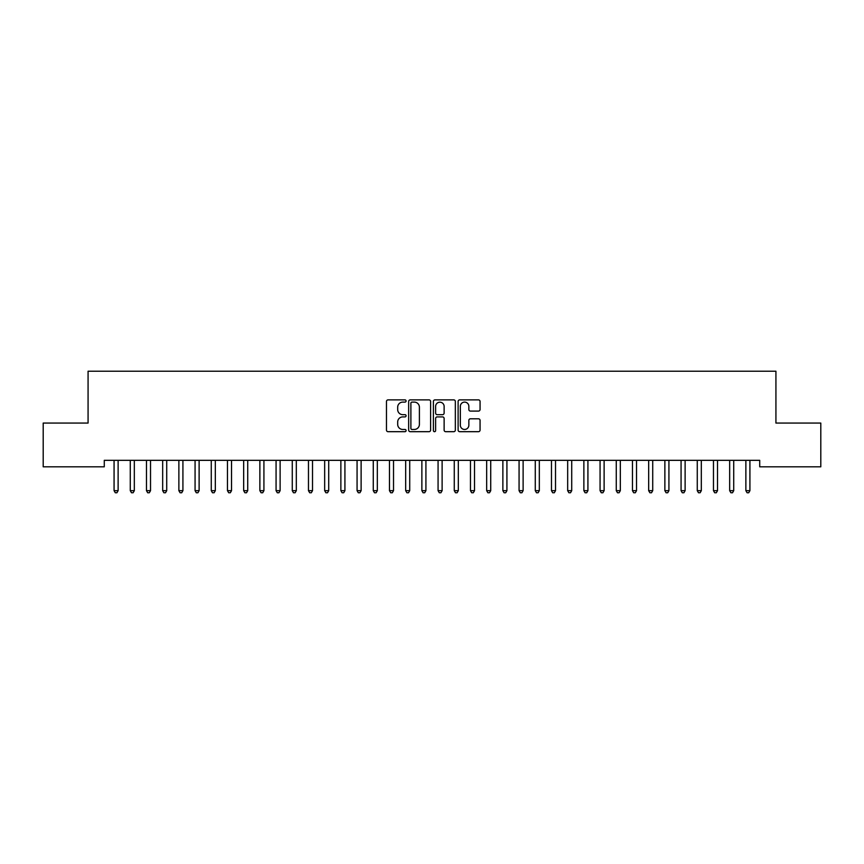 <?xml version="1.0" encoding="UTF-8"?>
<svg xmlns="http://www.w3.org/2000/svg" width="864" height="864" viewBox="0 0 864 864"><rect width="100%" height="100%" fill="white"/><g stroke="black" fill="none" stroke-linecap="round" stroke-linejoin="round"><path stroke-width="1.3" d="M406.08 400.993A1.112 1.112 0 0 0 404.968 399.881L388.076 399.881A1.588 1.588 0 0 0 386.478 401.468L386.478 430.099A1.588 1.588 0 0 0 388.076 431.687L404.968 431.687A1.112 1.112 0 0 0 406.08 430.574A1.112 1.112 0 0 0 404.968 429.462L402.786 429.462A5.087 5.087 0 0 1 397.688 424.375L397.688 421.988A5.087 5.087 0 0 1 402.786 416.902L404.968 416.902A1.112 1.112 0 0 0 406.08 415.778A1.112 1.112 0 0 0 404.968 414.666L402.786 414.666A5.087 5.087 0 0 1 397.688 409.579L397.688 407.192A5.087 5.087 0 0 1 402.786 402.106L404.968 402.106A1.112 1.112 0 0 0 406.08 400.993M478.472 411.091A1.588 1.588 0 0 0 480.06 409.504L480.06 401.468A1.588 1.588 0 0 0 478.472 399.881L459.713 399.881A1.588 1.588 0 0 0 458.114 401.468L458.114 430.099A1.588 1.588 0 0 0 459.713 431.687L478.472 431.687A1.588 1.588 0 0 0 480.06 430.099L480.06 420.39A1.588 1.588 0 0 0 478.472 418.802L470.437 418.802A1.588 1.588 0 0 0 468.85 420.39L468.85 425.207A4.255 4.255 0 0 1 464.594 429.462A4.255 4.255 0 0 1 460.339 425.207L460.339 406.361A4.255 4.255 0 0 1 464.594 402.106A4.255 4.255 0 0 1 468.85 406.361L468.85 409.504A1.588 1.588 0 0 0 470.437 411.091L478.472 411.091M759.726 460.328L104.274 460.328L104.274 466.808L43.2 466.808L43.2 423.068L88.074 423.068L88.074 371.228L775.926 371.228L775.926 423.068L820.8 423.068L820.8 466.808L759.726 466.808L759.726 460.328M430.607 401.468A1.588 1.588 0 0 0 429.019 399.881L410.26 399.881A1.588 1.588 0 0 0 408.661 401.468L408.661 430.099A1.588 1.588 0 0 0 410.26 431.687L429.019 431.687A1.588 1.588 0 0 0 430.607 430.099L430.607 401.468M434.981 399.881L453.74 399.881A1.588 1.588 0 0 1 455.339 401.468L455.339 430.099A1.588 1.588 0 0 1 453.74 431.687L445.716 431.687A1.588 1.588 0 0 1 444.128 430.099L444.128 418.489A1.588 1.588 0 0 0 442.53 416.902L437.206 416.902A1.588 1.588 0 0 0 435.618 418.489L435.618 430.574A1.112 1.112 0 0 1 434.506 431.687A1.112 1.112 0 0 1 433.393 430.574L433.393 401.468A1.588 1.588 0 0 1 434.981 399.881M412.009 402.106A1.112 1.112 0 0 0 410.886 403.218L410.886 428.35A1.112 1.112 0 0 0 412.009 429.462L414.31 429.462A5.087 5.087 0 0 0 419.396 424.375L419.396 407.192A5.087 5.087 0 0 0 414.31 402.106L412.009 402.106M444.128 406.436A4.255 4.255 0 0 0 439.873 402.192A4.255 4.255 0 0 0 435.618 406.436L435.618 413.078A1.588 1.588 0 0 0 437.206 414.666L442.53 414.666A1.588 1.588 0 0 0 444.128 413.078L444.128 406.436M113.864 460.328L113.962 460.577A1.62 1.62 0 0 1 114.07 461.171L114.07 490.655L118.12 490.655L118.12 461.171A1.62 1.62 0 0 1 118.238 460.577L118.336 460.328M118.12 490.655L116.91 492.761L115.29 492.761L114.07 490.655M130.064 460.328L130.162 460.577A1.62 1.62 0 0 1 130.27 461.182L130.27 490.655L134.32 490.666L134.32 461.182A1.62 1.62 0 0 1 134.438 460.577L134.536 460.328M134.32 490.666L133.11 492.761L131.49 492.761L130.27 490.655M146.264 460.328L146.362 460.577A1.62 1.62 0 0 1 146.47 461.182L146.47 490.655L150.52 490.666L150.52 461.182A1.62 1.62 0 0 1 150.638 460.577L150.736 460.328M150.52 490.666L149.31 492.761L147.69 492.761L146.47 490.655M162.464 460.328L162.562 460.577A1.62 1.62 0 0 1 162.67 461.182L162.67 490.655L166.72 490.666L166.72 461.182A1.62 1.62 0 0 1 166.838 460.577L166.936 460.328M166.72 490.666L165.51 492.761L163.89 492.761L162.67 490.655M178.664 460.328L178.762 460.577A1.62 1.62 0 0 1 178.87 461.182L178.87 490.655L182.92 490.666L182.92 461.182A1.62 1.62 0 0 1 183.038 460.577L183.136 460.328M182.92 490.666L181.71 492.761L180.09 492.761L178.87 490.655M194.864 460.328L194.962 460.577A1.62 1.62 0 0 1 195.07 461.182L195.07 490.655L199.12 490.666L199.12 461.182A1.62 1.62 0 0 1 199.238 460.577L199.336 460.328M199.12 490.666L197.91 492.761L196.29 492.761L195.07 490.655M211.064 460.328L211.162 460.577A1.62 1.62 0 0 1 211.27 461.182L211.27 490.655L215.32 490.666L215.32 461.182A1.62 1.62 0 0 1 215.438 460.577L215.536 460.328M215.32 490.666L214.11 492.761L212.49 492.761L211.27 490.655M227.264 460.328L227.362 460.577A1.62 1.62 0 0 1 227.47 461.182L227.47 490.655L231.52 490.666L231.52 461.182A1.62 1.62 0 0 1 231.638 460.577L231.736 460.328M231.52 490.666L230.31 492.761L228.69 492.761L227.47 490.655M243.464 460.328L243.562 460.577A1.62 1.62 0 0 1 243.67 461.182L243.67 490.655L247.72 490.666L247.72 461.182A1.62 1.62 0 0 1 247.838 460.577L247.936 460.328M247.72 490.666L246.51 492.761L244.89 492.761L243.67 490.655M259.664 460.328L259.762 460.577A1.62 1.62 0 0 1 259.87 461.182L259.87 490.655L263.92 490.666L263.92 461.182A1.62 1.62 0 0 1 264.038 460.577L264.136 460.328M263.92 490.666L262.71 492.761L261.09 492.761L259.87 490.655M275.864 460.328L275.962 460.577A1.62 1.62 0 0 1 276.07 461.182L276.07 490.655L280.12 490.666L280.12 461.182A1.62 1.62 0 0 1 280.238 460.577L280.336 460.328M280.12 490.666L278.91 492.761L277.29 492.761L276.07 490.655M292.064 460.328L292.162 460.577A1.62 1.62 0 0 1 292.27 461.182L292.27 490.655L296.32 490.666L296.32 461.182A1.62 1.62 0 0 1 296.438 460.577L296.536 460.328M296.32 490.666L295.11 492.761L293.49 492.761L292.27 490.655M308.264 460.328L308.362 460.577A1.62 1.62 0 0 1 308.47 461.182L308.47 490.655L312.52 490.666L312.52 461.182A1.62 1.62 0 0 1 312.638 460.577L312.736 460.328M312.52 490.666L311.31 492.761L309.69 492.761L308.47 490.655M324.464 460.328L324.562 460.577A1.62 1.62 0 0 1 324.67 461.182L324.67 490.655L328.72 490.666L328.72 461.182A1.62 1.62 0 0 1 328.838 460.577L328.936 460.328M328.72 490.666L327.51 492.761L325.89 492.761L324.67 490.655M340.664 460.328L340.762 460.577A1.62 1.62 0 0 1 340.87 461.182L340.87 490.655L344.92 490.666L344.92 461.182A1.62 1.62 0 0 1 345.038 460.577L345.136 460.328M344.92 490.666L343.71 492.761L342.09 492.761L340.87 490.655M356.864 460.328L356.962 460.577A1.62 1.62 0 0 1 357.07 461.182L357.07 490.655L361.12 490.666L361.12 461.182A1.62 1.62 0 0 1 361.238 460.577L361.336 460.328M361.12 490.666L359.91 492.761L358.29 492.761L357.07 490.655M373.064 460.328L373.162 460.577A1.62 1.62 0 0 1 373.27 461.182L373.27 490.655L377.32 490.666L377.32 461.182A1.62 1.62 0 0 1 377.438 460.577L377.536 460.328M377.32 490.666L376.11 492.761L374.49 492.761L373.27 490.655M389.264 460.328L389.362 460.577A1.62 1.62 0 0 1 389.47 461.182L389.47 490.655L393.52 490.666L393.52 461.182A1.62 1.62 0 0 1 393.638 460.577L393.736 460.328M393.52 490.666L392.31 492.761L390.69 492.761L389.47 490.655M405.464 460.328L405.562 460.577A1.62 1.62 0 0 1 405.67 461.182L405.67 490.655L409.72 490.666L409.72 461.182A1.62 1.62 0 0 1 409.838 460.577L409.936 460.328M409.72 490.666L408.51 492.761L406.89 492.761L405.67 490.655M421.664 460.328L421.762 460.577A1.62 1.62 0 0 1 421.87 461.182L421.87 490.655L425.92 490.666L425.92 461.182A1.62 1.62 0 0 1 426.038 460.577L426.136 460.328M425.92 490.666L424.71 492.761L423.09 492.761L421.87 490.655M437.864 460.328L437.962 460.577A1.62 1.62 0 0 1 438.07 461.182L438.07 490.655L442.12 490.666L442.12 461.182A1.62 1.62 0 0 1 442.238 460.577L442.336 460.328M442.12 490.666L440.91 492.761L439.29 492.761L438.07 490.655M454.064 460.328L454.162 460.577A1.62 1.62 0 0 1 454.27 461.182L454.27 490.655L458.32 490.666L458.32 461.182A1.62 1.62 0 0 1 458.438 460.577L458.536 460.328M458.32 490.666L457.11 492.761L455.49 492.761L454.27 490.655M470.264 460.328L470.362 460.577A1.62 1.62 0 0 1 470.47 461.182L470.47 490.655L474.52 490.666L474.52 461.182A1.62 1.62 0 0 1 474.638 460.577L474.736 460.328M474.52 490.666L473.31 492.761L471.69 492.761L470.47 490.655M486.464 460.328L486.562 460.577A1.62 1.62 0 0 1 486.67 461.182L486.67 490.655L490.72 490.666L490.72 461.182A1.62 1.62 0 0 1 490.838 460.577L490.936 460.328M490.72 490.666L489.51 492.761L487.89 492.761L486.67 490.655M502.664 460.328L502.762 460.577A1.62 1.62 0 0 1 502.87 461.182L502.87 490.655L506.92 490.666L506.92 461.182A1.62 1.62 0 0 1 507.038 460.577L507.136 460.328M506.92 490.666L505.71 492.761L504.09 492.761L502.87 490.655M518.864 460.328L518.962 460.577A1.62 1.62 0 0 1 519.07 461.182L519.07 490.655L523.12 490.666L523.12 461.182A1.62 1.62 0 0 1 523.238 460.577L523.336 460.328M523.12 490.666L521.91 492.761L520.29 492.761L519.07 490.655M535.064 460.328L535.162 460.577A1.62 1.62 0 0 1 535.27 461.182L535.27 490.655L539.32 490.666L539.32 461.182A1.62 1.62 0 0 1 539.438 460.577L539.536 460.328M539.32 490.666L538.11 492.761L536.49 492.761L535.27 490.655M551.264 460.328L551.362 460.577A1.62 1.62 0 0 1 551.47 461.182L551.47 490.655L555.52 490.666L555.52 461.182A1.62 1.62 0 0 1 555.638 460.577L555.736 460.328M555.52 490.666L554.31 492.761L552.69 492.761L551.47 490.655M567.464 460.328L567.562 460.577A1.62 1.62 0 0 1 567.67 461.182L567.67 490.655L571.72 490.666L571.72 461.182A1.62 1.62 0 0 1 571.838 460.577L571.936 460.328M571.72 490.666L570.51 492.761L568.89 492.761L567.67 490.655M583.664 460.328L583.762 460.577A1.62 1.62 0 0 1 583.87 461.182L583.87 490.655L587.92 490.666L587.92 461.182A1.62 1.62 0 0 1 588.038 460.577L588.136 460.328M587.92 490.666L586.71 492.761L585.09 492.761L583.87 490.655M599.864 460.328L599.962 460.577A1.62 1.62 0 0 1 600.07 461.182L600.07 490.655L604.12 490.666L604.12 461.182A1.62 1.62 0 0 1 604.238 460.577L604.336 460.328M604.12 490.666L602.91 492.761L601.29 492.761L600.07 490.655M616.064 460.328L616.162 460.577A1.62 1.62 0 0 1 616.27 461.182L616.27 490.655L620.32 490.666L620.32 461.182A1.62 1.62 0 0 1 620.438 460.577L620.536 460.328M620.32 490.666L619.11 492.761L617.49 492.761L616.27 490.655M632.264 460.328L632.362 460.577A1.62 1.62 0 0 1 632.47 461.182L632.47 490.655L636.52 490.666L636.52 461.182A1.62 1.62 0 0 1 636.638 460.577L636.736 460.328M636.52 490.666L635.31 492.761L633.69 492.761L632.47 490.655M648.464 460.328L648.562 460.577A1.62 1.62 0 0 1 648.67 461.182L648.67 490.655L652.72 490.666L652.72 461.182A1.62 1.62 0 0 1 652.838 460.577L652.936 460.328M652.72 490.666L651.51 492.761L649.89 492.761L648.67 490.655M664.664 460.328L664.762 460.577A1.62 1.62 0 0 1 664.87 461.182L664.87 490.655L668.92 490.666L668.92 461.182A1.62 1.62 0 0 1 669.038 460.577L669.136 460.328M668.92 490.666L667.71 492.761L666.09 492.761L664.87 490.655M680.864 460.328L680.962 460.577A1.62 1.62 0 0 1 681.07 461.182L681.07 490.655L685.12 490.666L685.12 461.182A1.62 1.62 0 0 1 685.238 460.577L685.336 460.328M685.12 490.666L683.91 492.761L682.29 492.761L681.07 490.655M697.064 460.328L697.162 460.577A1.62 1.62 0 0 1 697.27 461.182L697.27 490.655L701.32 490.666L701.32 461.182A1.62 1.62 0 0 1 701.438 460.577L701.536 460.328M701.32 490.666L700.11 492.761L698.49 492.761L697.27 490.655M713.264 460.328L713.362 460.577A1.62 1.62 0 0 1 713.47 461.182L713.47 490.655L717.52 490.666L717.52 461.182A1.62 1.62 0 0 1 717.638 460.577L717.736 460.328M717.52 490.666L716.31 492.761L714.69 492.761L713.47 490.655M729.464 460.328L729.562 460.577A1.62 1.62 0 0 1 729.67 461.182L729.67 490.655L733.72 490.666L733.72 461.182A1.62 1.62 0 0 1 733.838 460.577L733.936 460.328M733.72 490.666L732.51 492.761L730.89 492.761L729.67 490.655M745.664 460.328L745.762 460.577A1.62 1.62 0 0 1 745.87 461.182L745.87 490.655L749.92 490.666L749.92 461.182A1.62 1.62 0 0 1 750.038 460.577L750.136 460.328M749.92 490.666L748.71 492.761L747.09 492.761L745.87 490.655"/></g></svg>
